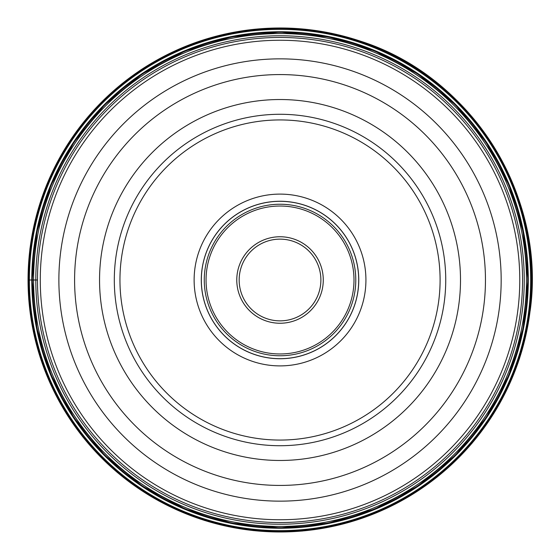 <?xml version="1.0" encoding="UTF-8"?>
<svg xmlns="http://www.w3.org/2000/svg" width="560" height="560" viewBox="0 0 560 560"><rect width="100%" height="100%" fill="white"/><g stroke="black" fill="none" stroke-linecap="round" stroke-linejoin="round"><path stroke-width="0.84" d="M528.808 310.548A250.649 250.649 0 0 0 310.569 31.22A250.649 250.649 0 0 0 31.241 249.452A250.649 250.649 0 0 0 249.48 528.78A250.649 250.649 0 0 0 528.808 310.548M33.628 249.746A248.248 248.248 0 0 1 310.282 33.6A248.248 248.248 0 0 1 526.421 310.254A248.248 248.248 0 0 1 249.774 526.4A248.248 248.248 0 0 1 33.628 249.746M280.112 239.141A40.859 40.859 0 0 0 239.162 279.958A40.859 40.859 0 0 0 280.028 320.859A40.859 40.859 0 0 0 320.887 280.042A40.859 40.859 0 0 0 280.028 239.141A40.859 40.859 0 0 0 239.162 279.958A40.859 40.859 0 0 0 280.028 320.859A40.859 40.859 0 0 0 320.887 280.042A40.859 40.859 0 0 0 280.112 239.141M280.028 355.761A75.761 75.761 0 0 0 355.782 280A75.761 75.761 0 0 0 280.028 204.239A75.761 75.761 0 0 0 204.267 280A75.761 75.761 0 0 0 280.028 355.761M280.028 201.257A78.743 78.743 0 0 0 201.285 280A78.743 78.743 0 0 0 280.028 358.743A78.743 78.743 0 0 0 358.764 280A78.743 78.743 0 0 0 280.028 201.257M280.028 365.897A85.897 85.897 0 0 0 365.925 280A85.897 85.897 0 0 0 280.028 194.103A85.897 85.897 0 0 0 194.124 280A85.897 85.897 0 0 0 280.028 365.897M279.93 119.931A160.069 160.069 0 0 0 119.952 280.049A160.069 160.069 0 0 0 280.119 440.069A160.069 160.069 0 0 0 440.097 279.951A160.069 160.069 0 0 0 279.93 119.931M279.93 114.282A165.718 165.718 0 0 1 445.739 279.951A165.718 165.718 0 0 1 280.028 445.718A165.718 165.718 0 0 1 114.31 280.049A165.718 165.718 0 0 1 279.93 114.282M280.119 522.543A242.543 242.543 0 0 1 37.478 280.049A242.543 242.543 0 0 1 280.028 37.457A242.543 242.543 0 0 1 522.571 279.951A242.543 242.543 0 0 1 280.119 522.543M28.049 280A251.972 251.972 0 0 0 264.642 531.503A251.972 251.972 0 0 0 532 280A251.972 251.972 0 0 0 295.407 28.497A251.972 251.972 0 0 0 28.049 280L37.478 280M531.307 280A251.279 251.279 0 0 1 264.684 530.81A251.279 251.279 0 0 1 30.618 249.375A251.279 251.279 0 0 1 295.365 29.19A251.279 251.279 0 0 1 531.307 280M529.34 310.611A251.188 251.188 0 0 0 310.639 30.688A251.188 251.188 0 0 0 30.709 249.389A251.188 251.188 0 0 0 249.41 529.312A251.188 251.188 0 0 0 529.34 310.611M33.894 249.781A247.982 247.982 0 0 1 310.247 33.866A247.982 247.982 0 0 1 526.155 310.219A247.982 247.982 0 0 1 249.802 526.134A247.982 247.982 0 0 1 33.894 249.781M525.931 310.191A247.751 247.751 0 0 0 310.219 34.097A247.751 247.751 0 0 0 34.118 249.809A247.751 247.751 0 0 0 249.83 525.903A247.751 247.751 0 0 0 525.931 310.191M34.202 249.816A247.674 247.674 0 0 1 310.205 34.174A247.674 247.674 0 0 1 525.847 310.184A247.674 247.674 0 0 1 249.844 525.826A247.674 247.674 0 0 1 34.202 249.816M524.629 310.03A246.442 246.442 0 0 0 310.058 35.399A246.442 246.442 0 0 0 35.42 249.97A246.442 246.442 0 0 0 249.991 524.601A246.442 246.442 0 0 0 524.629 310.03M522.431 309.764A244.23 244.23 0 0 0 309.792 37.59A244.23 244.23 0 0 0 37.618 250.236A244.23 244.23 0 0 0 250.264 522.41A244.23 244.23 0 0 0 522.431 309.764M280.028 323.246A43.246 43.246 0 0 0 323.274 280.049A43.246 43.246 0 0 0 280.028 236.754A43.246 43.246 0 0 0 236.775 279.951A43.246 43.246 0 0 0 280.028 323.246M280.028 353.969A73.969 73.969 0 0 1 206.052 280A73.969 73.969 0 0 1 280.028 206.031A73.969 73.969 0 0 1 353.997 280A73.969 73.969 0 0 1 280.028 353.969M279.93 201.32A78.68 78.68 0 0 1 358.708 279.951A78.68 78.68 0 0 1 280.028 358.68A78.68 78.68 0 0 1 201.341 280.049A78.68 78.68 0 0 1 279.93 201.32M280.028 99.526A180.474 180.474 0 0 1 460.502 280A180.474 180.474 0 0 1 280.028 460.474A180.474 180.474 0 0 1 99.547 280A180.474 180.474 0 0 1 280.028 99.526M280.028 74.571A205.429 205.429 0 0 0 74.592 280.042A205.429 205.429 0 0 0 280.112 485.429A205.429 205.429 0 0 0 485.457 279.958A205.429 205.429 0 0 0 280.028 74.571M280.119 501.151A221.151 221.151 0 0 1 58.877 280.049A221.151 221.151 0 0 1 280.028 58.849A221.151 221.151 0 0 1 501.172 279.951A221.151 221.151 0 0 1 280.119 501.151M280.028 40.25A239.75 239.75 0 0 0 40.278 280.049A239.75 239.75 0 0 0 280.119 519.75A239.75 239.75 0 0 0 519.771 279.951A239.75 239.75 0 0 0 280.028 40.25M530.173 310.716C546.448 195.65 471.569 76.51 360.829 41.279C323.925 28.917 286.174 25.179 247.562 30.072C208.985 35.203 173.439 48.461 140.924 69.839C77.721 113.449 40.705 173.264 29.876 249.284L28.714 299.124L37.45 348.32L55.664 394.8L82.642 436.723L117.362 472.5L158.501 500.773L204.435 520.436L253.246 530.6L302.113 531.062L350.245 522.032L395.703 503.909L436.744 477.379L471.891 443.415L499.842 403.249L519.547 358.421L530.173 310.716M280.028 32.144L328.377 36.904L374.878 51.009L417.725 73.913L455.287 104.741L486.108 142.296L509.012 185.15L523.117 231.644L527.884 280L523.117 328.356L509.012 374.85L486.108 417.704L455.287 455.259L417.725 486.087L374.878 508.991L328.377 523.096L280.028 527.856L231.672 523.096L185.178 508.991L142.331 486.087L104.769 455.273L73.948 417.718L51.044 374.871L36.932 328.377L32.165 280.021L36.925 231.672L51.023 185.178L73.92 142.324L104.741 104.762L142.303 73.927L185.157 51.016L231.658 36.911L280.028 32.144"/></g></svg>
